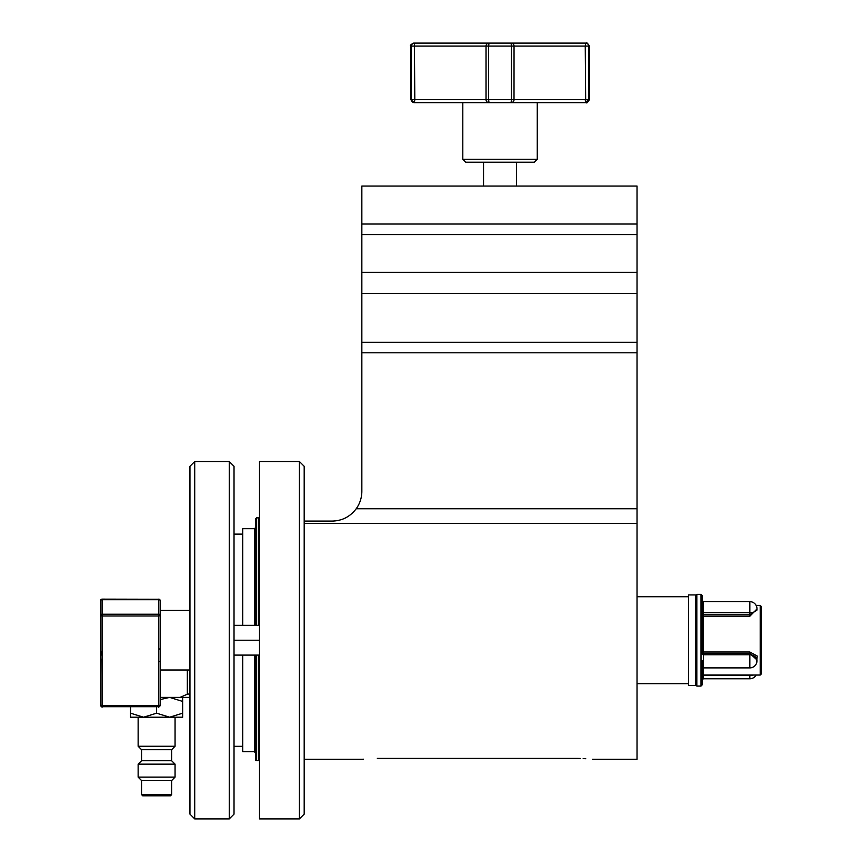 <?xml version="1.0" encoding="UTF-8"?>
<svg xmlns="http://www.w3.org/2000/svg" width="862" height="862" viewBox="0 0 862 862"><rect width="100%" height="100%" fill="white"/><g stroke="black" fill="none" stroke-linecap="round" stroke-linejoin="round"><path stroke-width="1.29" d="M160.17 600.62L160.17 610.436L160.17 600.62A1.487 1.487 0 0 0 158.683 599.133L158.683 599.715L102.093 599.715A1.487 0.905 180 0 0 100.606 600.62L100.606 614.8A1.487 1.196 -0 0 0 102.093 615.996L102.093 705.385L158.683 705.385L158.683 706.7L102.093 706.7L102.093 705.385L100.606 705.213L100.789 658.783L100.606 705.213A1.487 1.476 -0 0 0 102.093 706.7L158.683 706.7A1.487 1.476 0 0 0 160.17 705.213L158.683 705.385L158.683 615.996L160.17 614.8A1.487 1.196 0 0 1 158.683 615.996L158.683 599.715A1.487 0.905 -0 0 1 160.17 600.62L160.17 614.8L158.683 614.218L102.093 614.218A1.487 0.582 -0 0 0 100.606 614.8L100.606 611.341M229.26 461.526L234.022 466.288L234.022 814.137L229.26 818.9L229.26 461.526L194.715 461.526L194.715 818.9L229.26 818.9M259.516 461.526L259.516 818.9L299.426 818.9L299.426 461.526L259.516 461.526M299.426 461.526L304.189 466.288L304.189 814.137L299.426 818.9M158.683 649.129A1.487 0.819 -0 0 0 160.17 648.321L160.17 614.8A1.487 0.582 -0 0 0 158.931 614.229M160.17 705.213L160.17 648.321M158.683 661.65A1.487 0.668 -0 0 0 160.17 660.982M160.17 640.218L160.17 611.341M102.093 599.252A1.487 1.368 0 0 0 100.606 600.62L100.606 610.436L100.606 600.62A1.487 1.487 0 0 1 102.093 599.133L102.093 599.252M100.606 660.982L100.606 648.321L100.606 660.982M100.779 651.036L101.113 655.098L100.779 651.036M189.952 697.39L160.17 697.39M156.593 713.186L169.62 717.216L130.539 717.216L130.539 713.186L143.566 717.216L156.593 713.186L156.593 707.217M130.539 713.186L130.539 707.217M182.658 697.39L182.658 701.42L169.62 697.39L160.17 699.588M182.658 713.186L182.658 717.216L169.62 717.216L182.658 713.186L182.658 701.42M169.62 717.216L175.061 717.216L175.061 746.266L138.135 746.266L138.135 717.216M171.635 794.645L141.551 794.645L142.747 795.841L170.45 795.841L171.635 794.645L171.635 780.552L175.061 777.125L175.061 764.141L138.135 764.141L141.551 760.726L171.635 760.726L171.635 749.692L175.061 746.266M141.551 760.726L141.551 749.692L171.635 749.692M171.635 760.726L175.061 764.141M141.551 794.645L141.551 780.552L138.135 777.125L175.061 777.125M141.551 780.552L171.635 780.552M180.072 697.39L187.334 694.201L187.334 669.989M259.279 754.929L259.279 655.098M259.279 625.327L259.516 528.234M255.594 754.929L255.594 759.788A0.927 0.905 -0 0 0 256.51 760.693A0.927 0.905 0 0 1 255.594 759.788L255.594 655.098M255.594 625.327L255.594 518.795L255.594 528.234L254.753 528.234L254.753 625.327M258.363 760.693A0.927 0.905 -0 0 0 259.279 759.788A0.927 0.905 0 0 1 258.363 760.693L256.51 760.693L258.363 760.693L258.363 655.098M255.594 752.192L254.753 752.192L254.753 655.098M688.49 685.484L688.49 594.942L695.634 594.942L695.634 685.484L688.49 685.484M702.185 674.849L702.185 684.881L701 686.077L701 594.349L702.185 595.545L702.185 600.458A1.196 1.196 0 0 0 703.37 601.654L703.381 616.244A1.196 0.819 0 0 1 702.185 615.425A1.196 0.646 180 0 1 703.381 614.778L749.832 614.778L756.987 610.048L756.987 608.798A7.144 3.911 180 0 1 749.832 612.71L703.381 612.71A1.196 0.646 180 0 0 702.185 613.356M702.185 668.212L702.185 660.594L703.381 660.615L703.381 678.771A1.196 1.196 180 0 0 702.185 679.967L703.381 678.771L749.832 678.771A7.144 7.144 0 0 0 756.103 675.054M702.185 604.176L702.185 653.752A1.196 1.002 180 0 0 703.381 654.754L703.381 660.615M703.381 606.956L703.381 606.04L702.185 605.577L702.185 600.458L703.381 601.654L749.832 601.654L749.832 616.244L703.381 616.244L703.381 652.006L749.832 652.006L757.213 656.014L756.599 663.04M702.185 611.352L702.185 595.545M702.185 674.127L702.185 668.427A1.196 1.099 180 0 1 703.381 667.328M702.185 667.716L702.185 669.074L703.381 667.888L749.832 667.888A7.144 7.144 0 0 0 756.987 660.734L756.987 659.926L749.832 653.407L703.381 653.407L703.381 654.754L749.832 654.754L749.832 667.888M756.987 608.981L749.832 616.244M761.394 606.557L761.394 673.868L760.198 675.054L760.198 605.372L761.394 606.557M304.189 521.09L332.064 521.09C342.031 520.896 350.08 516.791 356.2 508.752A29.782 29.782 0 0 0 361.846 491.308L361.846 186.052L637.029 186.052L637.029 759.336L592.356 759.336M377.33 758.398C358.118 759.422 358.118 759.422 377.33 758.398L577.465 758.398C596.676 759.422 596.676 759.422 577.465 758.398L580.374 758.441M585.74 758.689L583.175 758.538M363.473 759.217L362.73 759.303M254.753 751.739L242.728 751.739L242.728 655.098M242.728 625.327L242.728 528.686L254.753 528.686M194.715 818.9L189.952 814.137L189.952 466.288L194.715 461.526M187.334 694.201L189.952 693.888M100.606 614.8L100.606 648.321M234.022 640.218L259.516 640.218M234.022 655.098L259.516 655.098M234.022 625.327L259.516 625.327M483.539 186.052L483.539 162.228L516.521 162.228L516.521 186.052M410.689 46.074L410.689 99.68L411.422 99.68L411.422 46.074L410.689 46.074C409.881 45.449 410.883 44.458 413.663 43.1L585.686 43.1A2.974 2.952 90 0 1 588.649 46.074L585.244 46.074L585.686 43.1L489.002 43.1A2.974 2.974 0 0 0 486.017 46.074L486.049 46.074A2.974 2.942 90 0 1 489.002 43.1L488.614 46.074L411.422 46.074A2.974 2.952 -90 0 1 414.374 43.1L489.745 43.1M585.244 99.927L585.686 102.664L511.069 102.664A2.974 2.942 90 0 0 514.011 99.68L514.043 46.074A2.974 2.942 90 0 0 511.069 43.1L511.446 46.074L488.614 46.074L488.614 99.68L511.446 99.68L511.446 46.074L514.043 46.074L514.011 99.68L589.382 99.68L589.382 46.074L588.649 46.074L588.649 99.68L585.686 102.664L585.244 46.074L514.043 46.074A2.974 2.974 0 0 0 511.069 43.1M414.374 43.1L414.827 99.68L411.422 99.68A2.974 2.952 90 0 0 414.374 102.664L410.689 99.68M486.049 46.074L486.049 99.68A2.974 2.942 -90 0 0 489.002 102.664L414.374 102.664L414.827 99.68L488.614 99.68L489.002 102.664L511.069 102.664L511.446 99.68L514.043 99.68A2.974 2.974 0 0 1 511.069 102.664M462.808 159.244L462.808 102.664L537.263 102.664L537.263 159.244L534.278 162.228L465.782 162.228L462.808 159.244L537.263 159.244M158.683 615.996L102.093 615.996L102.093 599.133L158.683 599.252M258.363 625.327L258.363 517.868L259.279 518.795M256.51 760.693L256.51 655.098M256.51 625.327L256.51 517.868L255.594 518.795M695.634 595.545L696.83 594.349L696.83 686.077L695.634 684.881M749.832 675.054L749.832 678.771M753.269 675.054A7.144 3.911 0 0 1 749.832 675.539L703.381 675.539A1.196 0.646 180 0 0 702.196 676.12M702.185 652.405A1.196 1.002 180 0 0 703.381 653.407L703.381 652.006L702.185 652.405M749.832 652.006L749.832 654.754A7.144 5.98 0 0 1 756.987 660.734M361.846 224.034L637.029 224.034M361.846 234.572L637.029 234.572M361.846 272.306L637.029 272.306M361.846 293.371L637.029 293.371M361.846 342.279L637.029 342.279M361.846 352.806L637.029 352.806M356.2 508.752L637.029 508.752M304.189 523.363L637.029 523.363L304.189 523.363M158.683 707.217L160.17 705.73M102.093 707.217L100.606 705.73M189.952 610.436L160.17 610.436M189.952 669.989L160.17 669.989M141.551 749.692L138.135 746.266M138.135 777.125L138.135 764.141M258.363 517.868L256.51 517.868M688.49 596.73L637.029 596.73M688.49 683.695L637.029 683.695M696.83 686.077L701 686.077M696.83 594.349L701 594.349M760.198 675.054L703.381 675.054L702.185 676.25M756.103 605.372L760.198 605.372M756.987 608.798A7.144 7.144 0 0 0 749.832 601.654M304.189 759.336L362.439 759.336M242.728 534.117L234.022 534.117M242.728 746.309L234.022 746.309M589.382 46.074C587.668 43.305 586.677 42.313 586.397 43.1M486.017 46.074L486.017 99.68A2.974 2.974 0 0 0 489.002 102.664M589.382 99.68C587.668 102.459 586.677 103.451 586.397 102.664"/></g></svg>
